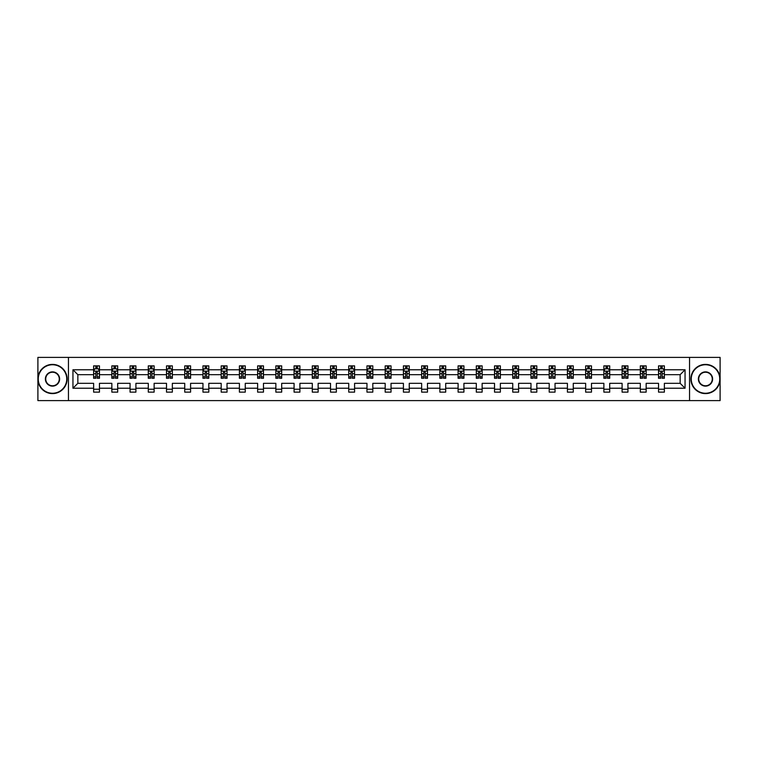 <?xml version="1.0" encoding="UTF-8"?>
<svg xmlns="http://www.w3.org/2000/svg" width="758" height="758" viewBox="0 0 758 758"><rect width="100%" height="100%" fill="white"/><g stroke="black" fill="none" stroke-linecap="round" stroke-linejoin="round"><path stroke-width="1.14" d="M689.553 357.388L37.9 357.388L37.9 400.612L720.1 400.612L720.1 357.388L689.553 357.388L689.553 400.612M664.378 388.229L664.378 383.321L680.153 383.321L685.052 388.229L664.378 388.229L664.378 392.142L658.541 392.142L658.541 388.229L646.157 388.229L646.157 392.142L640.311 392.142L640.311 388.229L627.937 388.229L627.937 392.142L622.091 392.142L622.091 388.229L609.707 388.229L609.707 392.142L603.87 392.142L603.87 388.229L591.486 388.229L591.486 392.142L585.65 392.142L585.65 388.229L573.266 388.229L573.266 392.142L567.42 392.142L567.42 388.229L555.036 388.229L555.036 392.142L549.199 392.142L549.199 388.229L536.816 388.229L536.816 392.142L530.979 392.142L530.979 388.229L518.595 388.229L518.595 392.142L512.749 392.142L512.749 388.229L500.375 388.229L500.375 392.142L494.529 392.142L494.529 388.229L482.145 388.229L482.145 392.142L476.308 392.142L476.308 388.229L463.924 388.229L463.924 392.142L458.088 392.142L458.088 388.229L445.704 388.229L445.704 392.142L439.858 392.142L439.858 388.229L427.474 388.229L427.474 392.142L421.637 392.142L421.637 388.229L409.254 388.229L409.254 392.142L403.417 392.142L403.417 388.229L391.033 388.229L391.033 392.142L385.187 392.142L385.187 388.229L372.813 388.229L372.813 392.142L366.967 392.142L366.967 388.229L354.583 388.229L354.583 392.142L348.746 392.142L348.746 388.229L336.363 388.229L336.363 392.142L330.526 392.142L330.526 388.229L318.142 388.229L318.142 392.142L312.296 392.142L312.296 388.229L299.912 388.229L299.912 392.142L294.076 392.142L294.076 388.229L281.692 388.229L281.692 392.142L275.855 392.142L275.855 388.229L263.471 388.229L263.471 392.142L257.625 392.142L257.625 388.229L245.251 388.229L245.251 392.142L239.405 392.142L239.405 388.229L227.021 388.229L227.021 392.142L221.184 392.142L221.184 388.229L208.801 388.229L208.801 392.142L202.964 392.142L202.964 388.229L190.58 388.229L190.58 392.142L184.734 392.142L184.734 388.229L172.35 388.229L172.35 392.142L166.514 392.142L166.514 388.229L154.13 388.229L154.13 392.142L148.293 392.142L148.293 388.229L135.909 388.229L135.909 392.142L130.063 392.142L130.063 388.229L117.689 388.229L117.689 392.142L111.843 392.142L111.843 388.229L99.459 388.229L99.459 392.142L93.622 392.142L93.622 388.229L72.948 388.229L72.948 369.771L93.622 369.771L93.622 365.858L99.459 365.858L99.459 369.771L111.843 369.771L111.843 365.858L117.689 365.858L117.689 369.771L130.063 369.771L130.063 365.858L135.909 365.858L135.909 369.771L148.293 369.771L148.293 365.858L154.13 365.858L154.13 369.771L166.514 369.771L166.514 365.858L172.35 365.858L172.35 369.771L184.734 369.771L184.734 365.858L190.58 365.858L190.58 369.771L202.964 369.771L202.964 365.858L208.801 365.858L208.801 369.771L221.184 369.771L221.184 365.858L227.021 365.858L227.021 369.771L239.405 369.771L239.405 365.858L245.251 365.858L245.251 369.771L257.625 369.771L257.625 365.858L263.471 365.858L263.471 369.771L275.855 369.771L275.855 365.858L281.692 365.858L281.692 369.771L294.076 369.771L294.076 365.858L299.912 365.858L299.912 369.771L312.296 369.771L312.296 365.858L318.142 365.858L318.142 369.771L330.526 369.771L330.526 365.858L336.363 365.858L336.363 369.771L348.746 369.771L348.746 365.858L354.583 365.858L354.583 369.771L366.967 369.771L366.967 365.858L372.813 365.858L372.813 369.771L385.187 369.771L385.187 365.858L391.033 365.858L391.033 369.771L403.417 369.771L403.417 365.858L409.254 365.858L409.254 369.771L421.637 369.771L421.637 365.858L427.474 365.858L427.474 369.771L439.858 369.771L439.858 365.858L445.704 365.858L445.704 369.771L458.088 369.771L458.088 365.858L463.924 365.858L463.924 369.771L476.308 369.771L476.308 365.858L482.145 365.858L482.145 369.771L494.529 369.771L494.529 365.858L500.375 365.858L500.375 369.771L512.749 369.771L512.749 365.858L518.595 365.858L518.595 369.771L530.979 369.771L530.979 365.858L536.816 365.858L536.816 369.771L549.199 369.771L549.199 365.858L555.036 365.858L555.036 369.771L567.42 369.771L567.42 365.858L573.266 365.858L573.266 369.771L585.65 369.771L585.65 365.858L591.486 365.858L591.486 369.771L603.87 369.771L603.87 365.858L609.707 365.858L609.707 369.771L622.091 369.771L622.091 365.858L627.937 365.858L627.937 369.771L640.311 369.771L640.311 365.858L646.157 365.858L646.157 369.771L658.541 369.771L658.541 365.858L664.378 365.858L664.378 369.771L685.052 369.771L685.052 388.229M68.447 400.612L68.447 357.388M658.541 369.771L658.541 374.679L646.157 374.679L646.157 369.771M646.157 388.229L646.157 383.321L658.541 383.321L658.541 388.229M640.311 369.771L640.311 374.679L627.937 374.679L627.937 369.771M627.937 388.229L627.937 383.321L640.311 383.321L640.311 388.229M622.091 369.771L622.091 374.679L609.707 374.679L609.707 369.771M609.707 388.229L609.707 383.321L622.091 383.321L622.091 388.229M603.87 369.771L603.87 374.679L591.486 374.679L591.486 369.771M591.486 388.229L591.486 383.321L603.87 383.321L603.87 388.229M585.65 369.771L585.65 374.679L573.266 374.679L573.266 369.771M573.266 388.229L573.266 383.321L585.65 383.321L585.65 388.229M567.42 369.771L567.42 374.679L555.036 374.679L555.036 369.771M555.036 388.229L555.036 383.321L567.42 383.321L567.42 388.229M549.199 369.771L549.199 374.679L536.816 374.679L536.816 369.771M536.816 388.229L536.816 383.321L549.199 383.321L549.199 388.229M530.979 369.771L530.979 374.679L518.595 374.679L518.595 369.771M518.595 388.229L518.595 383.321L530.979 383.321L530.979 388.229M512.749 369.771L512.749 374.679L500.375 374.679L500.375 369.771M500.375 388.229L500.375 383.321L512.749 383.321L512.749 388.229M494.529 369.771L494.529 374.679L482.145 374.679L482.145 369.771M482.145 388.229L482.145 383.321L494.529 383.321L494.529 388.229M476.308 369.771L476.308 374.679L463.924 374.679L463.924 369.771M463.924 388.229L463.924 383.321L476.308 383.321L476.308 388.229M458.088 369.771L458.088 374.679L445.704 374.679L445.704 369.771M445.704 388.229L445.704 383.321L458.088 383.321L458.088 388.229M439.858 369.771L439.858 374.679L427.474 374.679L427.474 369.771M427.474 388.229L427.474 383.321L439.858 383.321L439.858 388.229M421.637 369.771L421.637 374.679L409.254 374.679L409.254 369.771M409.254 388.229L409.254 383.321L421.637 383.321L421.637 388.229M403.417 369.771L403.417 374.679L391.033 374.679L391.033 369.771M391.033 388.229L391.033 383.321L403.417 383.321L403.417 388.229M385.187 369.771L385.187 374.679L372.813 374.679L372.813 369.771M372.813 388.229L372.813 383.321L385.187 383.321L385.187 388.229M366.967 369.771L366.967 374.679L354.583 374.679L354.583 369.771M354.583 388.229L354.583 383.321L366.967 383.321L366.967 388.229M348.746 369.771L348.746 374.679L336.363 374.679L336.363 369.771M336.363 388.229L336.363 383.321L348.746 383.321L348.746 388.229M330.526 369.771L330.526 374.679L318.142 374.679L318.142 369.771M318.142 388.229L318.142 383.321L330.526 383.321L330.526 388.229M312.296 369.771L312.296 374.679L299.912 374.679L299.912 369.771M299.912 388.229L299.912 383.321L312.296 383.321L312.296 388.229M294.076 369.771L294.076 374.679L281.692 374.679L281.692 369.771M281.692 388.229L281.692 383.321L294.076 383.321L294.076 388.229M275.855 369.771L275.855 374.679L263.471 374.679L263.471 369.771M263.471 388.229L263.471 383.321L275.855 383.321L275.855 388.229M257.625 369.771L257.625 374.679L245.251 374.679L245.251 369.771M245.251 388.229L245.251 383.321L257.625 383.321L257.625 388.229M239.405 369.771L239.405 374.679L227.021 374.679L227.021 369.771M227.021 388.229L227.021 383.321L239.405 383.321L239.405 388.229M221.184 369.771L221.184 374.679L208.801 374.679L208.801 369.771M208.801 388.229L208.801 383.321L221.184 383.321L221.184 388.229M202.964 369.771L202.964 374.679L190.58 374.679L190.58 369.771M190.58 388.229L190.58 383.321L202.964 383.321L202.964 388.229M184.734 369.771L184.734 374.679L172.35 374.679L172.35 369.771M172.35 388.229L172.35 383.321L184.734 383.321L184.734 388.229M166.514 369.771L166.514 374.679L154.13 374.679L154.13 369.771M154.13 388.229L154.13 383.321L166.514 383.321L166.514 388.229M148.293 369.771L148.293 374.679L135.909 374.679L135.909 369.771M135.909 388.229L135.909 383.321L148.293 383.321L148.293 388.229M130.063 369.771L130.063 374.679L117.689 374.679L117.689 369.771M117.689 388.229L117.689 383.321L130.063 383.321L130.063 388.229M111.843 369.771L111.843 374.679L99.459 374.679L99.459 369.771M99.459 388.229L99.459 383.321L111.843 383.321L111.843 388.229M93.622 369.771L93.622 374.679L77.847 374.679L77.847 383.321L93.622 383.321L93.622 388.229M72.948 369.771L77.847 374.679M680.153 383.321L680.153 374.679L664.378 374.679L664.378 369.771M660.758 368.776L662.16 368.776M642.538 368.776L643.94 368.776M624.308 368.776L625.71 368.776M606.087 368.776L607.49 368.776M587.867 368.776L589.269 368.776M569.646 368.776L571.039 368.776M551.417 368.776L552.819 368.776M533.196 368.776L534.598 368.776M514.976 368.776L516.378 368.776M496.746 368.776L498.148 368.776M478.525 368.776L479.928 368.776M460.305 368.776L461.707 368.776M442.085 368.776L443.477 368.776M423.855 368.776L425.257 368.776M405.634 368.776L407.037 368.776M387.414 368.776L388.816 368.776M369.184 368.776L370.586 368.776M350.963 368.776L352.366 368.776M332.743 368.776L334.145 368.776M314.523 368.776L315.915 368.776M296.293 368.776L297.695 368.776M278.072 368.776L279.475 368.776M259.852 368.776L261.254 368.776M241.622 368.776L243.024 368.776M223.402 368.776L224.804 368.776M205.181 368.776L206.583 368.776M186.961 368.776L188.354 368.776M168.731 368.776L170.133 368.776M150.51 368.776L151.913 368.776M132.29 368.776L133.692 368.776M114.06 368.776L115.462 368.776M95.84 368.776L97.242 368.776M93.622 389.224L99.459 389.224M111.843 389.224L117.689 389.224M130.063 389.224L135.909 389.224M148.293 389.224L154.13 389.224M166.514 389.224L172.35 389.224M184.734 389.224L190.58 389.224M202.964 389.224L208.801 389.224M221.184 389.224L227.021 389.224M239.405 389.224L245.251 389.224M257.625 389.224L263.471 389.224M275.855 389.224L281.692 389.224M294.076 389.224L299.912 389.224M312.296 389.224L318.142 389.224M330.526 389.224L336.363 389.224M348.746 389.224L354.583 389.224M366.967 389.224L372.813 389.224M385.187 389.224L391.033 389.224M403.417 389.224L409.254 389.224M421.637 389.224L427.474 389.224M439.858 389.224L445.704 389.224M458.088 389.224L463.924 389.224M476.308 389.224L482.145 389.224M494.529 389.224L500.375 389.224M512.749 389.224L518.595 389.224M530.979 389.224L536.816 389.224M549.199 389.224L555.036 389.224M567.42 389.224L573.266 389.224M585.65 389.224L591.486 389.224M603.87 389.224L609.707 389.224M622.091 389.224L627.937 389.224M640.311 389.224L646.157 389.224M658.541 389.224L664.378 389.224M77.847 383.321L72.948 388.229M685.052 369.771L680.153 374.679M97.242 367.374L95.84 367.374M94.722 368.975L93.622 368.975L93.622 365.858L95.84 365.858L95.84 368.833M93.622 376.83L93.622 378.299L95.84 378.299L95.84 376.83L93.622 376.83L93.622 374.679M99.459 374.679L99.459 378.299L97.242 378.299L97.242 372.045L95.84 372.045L95.84 376.83M98.36 368.975L99.459 368.975L99.459 365.858L97.242 365.858L97.242 368.833M99.459 371.174L98.294 368.833L94.788 368.833L93.622 371.174M52.501 364.75A14.25 14.25 0 0 0 38.251 379A14.25 14.25 0 0 0 52.501 393.25A14.25 14.25 0 0 0 66.751 379A14.25 14.25 0 0 0 52.501 364.75M52.501 393.601A14.601 14.601 0 0 1 37.9 379A14.601 14.601 0 0 1 52.501 364.399A14.601 14.601 0 0 1 67.102 379A14.601 14.601 0 0 1 52.501 393.601M52.501 371.875A7.125 7.125 0 0 1 59.626 379A7.125 7.125 0 0 1 52.501 386.125A7.125 7.125 0 0 1 45.376 379A7.125 7.125 0 0 1 52.501 371.875M52.501 385.775A6.775 6.775 0 0 0 59.276 379A6.775 6.775 0 0 0 52.501 372.225A6.775 6.775 0 0 0 45.726 379A6.775 6.775 0 0 0 52.501 385.775M705.499 364.75A14.25 14.25 0 0 0 691.249 379A14.25 14.25 0 0 0 705.499 393.25A14.25 14.25 0 0 0 719.749 379A14.25 14.25 0 0 0 705.499 364.75M705.499 393.601A14.601 14.601 0 0 1 690.898 379A14.601 14.601 0 0 1 705.499 364.399A14.601 14.601 0 0 1 720.1 379A14.601 14.601 0 0 1 705.499 393.601M705.499 371.875A7.125 7.125 0 0 1 712.624 379A7.125 7.125 0 0 1 705.499 386.125A7.125 7.125 0 0 1 698.374 379A7.125 7.125 0 0 1 705.499 371.875M705.499 385.775A6.775 6.775 0 0 0 712.274 379A6.775 6.775 0 0 0 705.499 372.225A6.775 6.775 0 0 0 698.724 379A6.775 6.775 0 0 0 705.499 385.775M115.462 367.374L114.06 367.374M112.942 368.975L111.843 368.975L111.843 365.858L114.06 365.858L114.06 368.833M111.843 376.83L111.843 378.299L114.06 378.299L114.06 376.83L111.843 376.83L111.843 374.679M117.689 374.679L117.689 378.299L115.462 378.299L115.462 372.045L114.06 372.045L114.06 376.83M116.59 368.975L117.689 368.975L117.689 365.858L115.462 365.858L115.462 368.833M117.689 371.174L116.514 368.833L113.008 368.833L111.843 371.174M133.692 367.374L132.29 367.374M131.162 368.975L130.063 368.975L130.063 365.858L132.29 365.858L132.29 368.833M130.063 376.83L130.063 378.299L132.29 378.299L132.29 376.83L130.063 376.83L130.063 374.679M135.909 374.679L135.909 378.299L133.692 378.299L133.692 372.045L132.29 372.045L132.29 376.83M134.81 368.975L135.909 368.975L135.909 365.858L133.692 365.858L133.692 368.833M135.909 371.174L134.744 368.833L131.238 368.833L130.063 371.174M151.913 367.374L150.51 367.374M149.392 368.975L148.293 368.975L148.293 365.858L150.51 365.858L150.51 368.833M148.293 376.83L148.293 378.299L150.51 378.299L150.51 376.83L148.293 376.83L148.293 374.679M154.13 374.679L154.13 378.299L151.913 378.299L151.913 372.045L150.51 372.045L150.51 376.83M153.031 368.975L154.13 368.975L154.13 365.858L151.913 365.858L151.913 368.833M154.13 371.174L152.964 368.833L149.459 368.833L148.293 371.174M170.133 367.374L168.731 367.374M167.613 368.975L166.514 368.975L166.514 365.858L168.731 365.858L168.731 368.833M166.514 376.83L166.514 378.299L168.731 378.299L168.731 376.83L166.514 376.83L166.514 374.679M172.35 374.679L172.35 378.299L170.133 378.299L170.133 372.045L168.731 372.045L168.731 376.83M171.261 368.975L172.35 368.975L172.35 365.858L170.133 365.858L170.133 368.833M172.35 371.174L171.185 368.833L167.679 368.833L166.514 371.174M188.354 367.374L186.961 367.374M185.833 368.975L184.734 368.975L184.734 365.858L186.961 365.858L186.961 368.833M184.734 376.83L184.734 378.299L186.961 378.299L186.961 376.83L184.734 376.83L184.734 374.679M190.58 374.679L190.58 378.299L188.354 378.299L188.354 372.045L186.961 372.045L186.961 376.83M189.481 368.975L190.58 368.975L190.58 365.858L188.354 365.858L188.354 368.833M190.58 371.174L189.405 368.833L185.909 368.833L184.734 371.174M206.583 367.374L205.181 367.374M204.054 368.975L202.964 368.975L202.964 365.858L205.181 365.858L205.181 368.833M202.964 376.83L202.964 378.299L205.181 378.299L205.181 376.83L202.964 376.83L202.964 374.679M208.801 374.679L208.801 378.299L206.583 378.299L206.583 372.045L205.181 372.045L205.181 376.83M207.701 368.975L208.801 368.975L208.801 365.858L206.583 365.858L206.583 368.833M208.801 371.174L207.635 368.833L204.129 368.833L202.964 371.174M224.804 367.374L223.402 367.374M222.284 368.975L221.184 368.975L221.184 365.858L223.402 365.858L223.402 368.833M221.184 376.83L221.184 378.299L223.402 378.299L223.402 376.83L221.184 376.83L221.184 374.679M227.021 374.679L227.021 378.299L224.804 378.299L224.804 372.045L223.402 372.045L223.402 376.83M225.922 368.975L227.021 368.975L227.021 365.858L224.804 365.858L224.804 368.833M227.021 371.174L225.856 368.833L222.35 368.833L221.184 371.174M243.024 367.374L241.622 367.374M240.504 368.975L239.405 368.975L239.405 365.858L241.622 365.858L241.622 368.833M239.405 376.83L239.405 378.299L241.622 378.299L241.622 376.83L239.405 376.83L239.405 374.679M245.251 374.679L245.251 378.299L243.024 378.299L243.024 372.045L241.622 372.045L241.622 376.83M244.152 368.975L245.251 368.975L245.251 365.858L243.024 365.858L243.024 368.833M245.251 371.174L244.076 368.833L240.57 368.833L239.405 371.174M261.254 367.374L259.852 367.374M258.724 368.975L257.625 368.975L257.625 365.858L259.852 365.858L259.852 368.833M257.625 376.83L257.625 378.299L259.852 378.299L259.852 376.83L257.625 376.83L257.625 374.679M263.471 374.679L263.471 378.299L261.254 378.299L261.254 372.045L259.852 372.045L259.852 376.83M262.372 368.975L263.471 368.975L263.471 365.858L261.254 365.858L261.254 368.833M263.471 371.174L262.306 368.833L258.8 368.833L257.625 371.174M279.475 367.374L278.072 367.374M276.954 368.975L275.855 368.975L275.855 365.858L278.072 365.858L278.072 368.833M275.855 376.83L275.855 378.299L278.072 378.299L278.072 376.83L275.855 376.83L275.855 374.679M281.692 374.679L281.692 378.299L279.475 378.299L279.475 372.045L278.072 372.045L278.072 376.83M280.593 368.975L281.692 368.975L281.692 365.858L279.475 365.858L279.475 368.833M281.692 371.174L280.526 368.833L277.021 368.833L275.855 371.174M297.695 367.374L296.293 367.374M295.175 368.975L294.076 368.975L294.076 365.858L296.293 365.858L296.293 368.833M294.076 376.83L294.076 378.299L296.293 378.299L296.293 376.83L294.076 376.83L294.076 374.679M299.912 374.679L299.912 378.299L297.695 378.299L297.695 372.045L296.293 372.045L296.293 376.83M298.823 368.975L299.912 368.975L299.912 365.858L297.695 365.858L297.695 368.833M299.912 371.174L298.747 368.833L295.241 368.833L294.076 371.174M315.915 367.374L314.523 367.374M313.395 368.975L312.296 368.975L312.296 365.858L314.523 365.858L314.523 368.833M312.296 376.83L312.296 378.299L314.523 378.299L314.523 376.83L312.296 376.83L312.296 374.679M318.142 374.679L318.142 378.299L315.915 378.299L315.915 372.045L314.523 372.045L314.523 376.83M317.043 368.975L318.142 368.975L318.142 365.858L315.915 365.858L315.915 368.833M318.142 371.174L316.967 368.833L313.471 368.833L312.296 371.174M334.145 367.374L332.743 367.374M331.616 368.975L330.526 368.975L330.526 365.858L332.743 365.858L332.743 368.833M330.526 376.83L330.526 378.299L332.743 378.299L332.743 376.83L330.526 376.83L330.526 374.679M336.363 374.679L336.363 378.299L334.145 378.299L334.145 372.045L332.743 372.045L332.743 376.83M335.263 368.975L336.363 368.975L336.363 365.858L334.145 365.858L334.145 368.833M336.363 371.174L335.197 368.833L331.691 368.833L330.526 371.174M352.366 367.374L350.963 367.374M349.845 368.975L348.746 368.975L348.746 365.858L350.963 365.858L350.963 368.833M348.746 376.83L348.746 378.299L350.963 378.299L350.963 376.83L348.746 376.83L348.746 374.679M354.583 374.679L354.583 378.299L352.366 378.299L352.366 372.045L350.963 372.045L350.963 376.83M353.484 368.975L354.583 368.975L354.583 365.858L352.366 365.858L352.366 368.833M354.583 371.174L353.418 368.833L349.912 368.833L348.746 371.174M370.586 367.374L369.184 367.374M368.066 368.975L366.967 368.975L366.967 365.858L369.184 365.858L369.184 368.833M366.967 376.83L366.967 378.299L369.184 378.299L369.184 376.83L366.967 376.83L366.967 374.679M372.813 374.679L372.813 378.299L370.586 378.299L370.586 372.045L369.184 372.045L369.184 376.83M371.714 368.975L372.813 368.975L372.813 365.858L370.586 365.858L370.586 368.833M372.813 371.174L371.638 368.833L368.132 368.833L366.967 371.174M388.816 367.374L387.414 367.374M386.286 368.975L385.187 368.975L385.187 365.858L387.414 365.858L387.414 368.833M385.187 376.83L385.187 378.299L387.414 378.299L387.414 376.83L385.187 376.83L385.187 374.679M391.033 374.679L391.033 378.299L388.816 378.299L388.816 372.045L387.414 372.045L387.414 376.83M389.934 368.975L391.033 368.975L391.033 365.858L388.816 365.858L388.816 368.833M391.033 371.174L389.868 368.833L386.362 368.833L385.187 371.174M407.037 367.374L405.634 367.374M404.516 368.975L403.417 368.975L403.417 365.858L405.634 365.858L405.634 368.833M403.417 376.83L403.417 378.299L405.634 378.299L405.634 376.83L403.417 376.83L403.417 374.679M409.254 374.679L409.254 378.299L407.037 378.299L407.037 372.045L405.634 372.045L405.634 376.83M408.155 368.975L409.254 368.975L409.254 365.858L407.037 365.858L407.037 368.833M409.254 371.174L408.088 368.833L404.582 368.833L403.417 371.174M425.257 367.374L423.855 367.374M422.737 368.975L421.637 368.975L421.637 365.858L423.855 365.858L423.855 368.833M421.637 376.83L421.637 378.299L423.855 378.299L423.855 376.83L421.637 376.83L421.637 374.679M427.474 374.679L427.474 378.299L425.257 378.299L425.257 372.045L423.855 372.045L423.855 376.83M426.384 368.975L427.474 368.975L427.474 365.858L425.257 365.858L425.257 368.833M427.474 371.174L426.309 368.833L422.803 368.833L421.637 371.174M443.477 367.374L442.085 367.374M440.957 368.975L439.858 368.975L439.858 365.858L442.085 365.858L442.085 368.833M439.858 376.83L439.858 378.299L442.085 378.299L442.085 376.83L439.858 376.83L439.858 374.679M445.704 374.679L445.704 378.299L443.477 378.299L443.477 372.045L442.085 372.045L442.085 376.83M444.605 368.975L445.704 368.975L445.704 365.858L443.477 365.858L443.477 368.833M445.704 371.174L444.529 368.833L441.033 368.833L439.858 371.174M461.707 367.374L460.305 367.374M459.177 368.975L458.088 368.975L458.088 365.858L460.305 365.858L460.305 368.833M458.088 376.83L458.088 378.299L460.305 378.299L460.305 376.83L458.088 376.83L458.088 374.679M463.924 374.679L463.924 378.299L461.707 378.299L461.707 372.045L460.305 372.045L460.305 376.83M462.825 368.975L463.924 368.975L463.924 365.858L461.707 365.858L461.707 368.833M463.924 371.174L462.759 368.833L459.253 368.833L458.088 371.174M479.928 367.374L478.525 367.374M477.407 368.975L476.308 368.975L476.308 365.858L478.525 365.858L478.525 368.833M476.308 376.83L476.308 378.299L478.525 378.299L478.525 376.83L476.308 376.83L476.308 374.679M482.145 374.679L482.145 378.299L479.928 378.299L479.928 372.045L478.525 372.045L478.525 376.83M481.046 368.975L482.145 368.975L482.145 365.858L479.928 365.858L479.928 368.833M482.145 371.174L480.979 368.833L477.474 368.833L476.308 371.174M498.148 367.374L496.746 367.374M495.628 368.975L494.529 368.975L494.529 365.858L496.746 365.858L496.746 368.833M494.529 376.83L494.529 378.299L496.746 378.299L496.746 376.83L494.529 376.83L494.529 374.679M500.375 374.679L500.375 378.299L498.148 378.299L498.148 372.045L496.746 372.045L496.746 376.83M499.276 368.975L500.375 368.975L500.375 365.858L498.148 365.858L498.148 368.833M500.375 371.174L499.2 368.833L495.694 368.833L494.529 371.174M516.378 367.374L514.976 367.374M513.848 368.975L512.749 368.975L512.749 365.858L514.976 365.858L514.976 368.833M512.749 376.83L512.749 378.299L514.976 378.299L514.976 376.83L512.749 376.83L512.749 374.679M518.595 374.679L518.595 378.299L516.378 378.299L516.378 372.045L514.976 372.045L514.976 376.83M517.496 368.975L518.595 368.975L518.595 365.858L516.378 365.858L516.378 368.833M518.595 371.174L517.43 368.833L513.924 368.833L512.749 371.174M534.598 367.374L533.196 367.374M532.078 368.975L530.979 368.975L530.979 365.858L533.196 365.858L533.196 368.833M530.979 376.83L530.979 378.299L533.196 378.299L533.196 376.83L530.979 376.83L530.979 374.679M536.816 374.679L536.816 378.299L534.598 378.299L534.598 372.045L533.196 372.045L533.196 376.83M535.716 368.975L536.816 368.975L536.816 365.858L534.598 365.858L534.598 368.833M536.816 371.174L535.65 368.833L532.144 368.833L530.979 371.174M552.819 367.374L551.417 367.374M550.299 368.975L549.199 368.975L549.199 365.858L551.417 365.858L551.417 368.833M549.199 376.83L549.199 378.299L551.417 378.299L551.417 376.83L549.199 376.83L549.199 374.679M555.036 374.679L555.036 378.299L552.819 378.299L552.819 372.045L551.417 372.045L551.417 376.83M553.946 368.975L555.036 368.975L555.036 365.858L552.819 365.858L552.819 368.833M555.036 371.174L553.871 368.833L550.365 368.833L549.199 371.174M571.039 367.374L569.646 367.374M568.519 368.975L567.42 368.975L567.42 365.858L569.646 365.858L569.646 368.833M567.42 376.83L567.42 378.299L569.646 378.299L569.646 376.83L567.42 376.83L567.42 374.679M573.266 374.679L573.266 378.299L571.039 378.299L571.039 372.045L569.646 372.045L569.646 376.83M572.167 368.975L573.266 368.975L573.266 365.858L571.039 365.858L571.039 368.833M573.266 371.174L572.091 368.833L568.595 368.833L567.42 371.174M589.269 367.374L587.867 367.374M586.739 368.975L585.65 368.975L585.65 365.858L587.867 365.858L587.867 368.833M585.65 376.83L585.65 378.299L587.867 378.299L587.867 376.83L585.65 376.83L585.65 374.679M591.486 374.679L591.486 378.299L589.269 378.299L589.269 372.045L587.867 372.045L587.867 376.83M590.387 368.975L591.486 368.975L591.486 365.858L589.269 365.858L589.269 368.833M591.486 371.174L590.321 368.833L586.815 368.833L585.65 371.174M607.49 367.374L606.087 367.374M604.969 368.975L603.87 368.975L603.87 365.858L606.087 365.858L606.087 368.833M603.87 376.83L603.87 378.299L606.087 378.299L606.087 376.83L603.87 376.83L603.87 374.679M609.707 374.679L609.707 378.299L607.49 378.299L607.49 372.045L606.087 372.045L606.087 376.83M608.608 368.975L609.707 368.975L609.707 365.858L607.49 365.858L607.49 368.833M609.707 371.174L608.541 368.833L605.036 368.833L603.87 371.174M625.71 367.374L624.308 367.374M623.19 368.975L622.091 368.975L622.091 365.858L624.308 365.858L624.308 368.833M622.091 376.83L622.091 378.299L624.308 378.299L624.308 376.83L622.091 376.83L622.091 374.679M627.937 374.679L627.937 378.299L625.71 378.299L625.71 372.045L624.308 372.045L624.308 376.83M626.838 368.975L627.937 368.975L627.937 365.858L625.71 365.858L625.71 368.833M627.937 371.174L626.762 368.833L623.256 368.833L622.091 371.174M643.94 367.374L642.538 367.374M641.41 368.975L640.311 368.975L640.311 365.858L642.538 365.858L642.538 368.833M640.311 376.83L640.311 378.299L642.538 378.299L642.538 376.83L640.311 376.83L640.311 374.679M646.157 374.679L646.157 378.299L643.94 378.299L643.94 372.045L642.538 372.045L642.538 376.83M645.058 368.975L646.157 368.975L646.157 365.858L643.94 365.858L643.94 368.833M646.157 371.174L644.992 368.833L641.486 368.833L640.311 371.174M662.16 367.374L660.758 367.374M659.64 368.975L658.541 368.975L658.541 365.858L660.758 365.858L660.758 368.833M658.541 376.83L658.541 378.299L660.758 378.299L660.758 376.83L658.541 376.83L658.541 374.679M664.378 374.679L664.378 378.299L662.16 378.299L662.16 372.045L660.758 372.045L660.758 376.83M663.278 368.975L664.378 368.975L664.378 365.858L662.16 365.858L662.16 368.833M664.378 371.174L663.212 368.833L659.706 368.833L658.541 371.174M99.431 371.117L93.651 371.117M99.459 376.83L97.242 376.83M95.84 373.703L93.622 373.703M99.459 373.703L97.242 373.703M97.242 368.123L95.84 368.123M117.651 371.117L111.871 371.117M117.689 376.83L115.462 376.83M114.06 373.703L111.843 373.703M117.689 373.703L115.462 373.703M115.462 368.123L114.06 368.123M135.881 371.117L130.092 371.117M135.909 376.83L133.692 376.83M132.29 373.703L130.063 373.703M135.909 373.703L133.692 373.703M133.692 368.123L132.29 368.123M154.101 371.117L148.322 371.117M154.13 376.83L151.913 376.83M150.51 373.703L148.293 373.703M154.13 373.703L151.913 373.703M151.913 368.123L150.51 368.123M172.322 371.117L166.542 371.117M172.35 376.83L170.133 376.83M168.731 373.703L166.514 373.703M172.35 373.703L170.133 373.703M170.133 368.123L168.731 368.123M190.552 371.117L184.762 371.117M190.58 376.83L188.354 376.83M186.961 373.703L184.734 373.703M190.58 373.703L188.354 373.703M188.354 368.123L186.961 368.123M208.772 371.117L202.992 371.117M208.801 376.83L206.583 376.83M205.181 373.703L202.964 373.703M208.801 373.703L206.583 373.703M206.583 368.123L205.181 368.123M226.993 371.117L221.213 371.117M227.021 376.83L224.804 376.83M223.402 373.703L221.184 373.703M227.021 373.703L224.804 373.703M224.804 368.123L223.402 368.123M245.213 371.117L239.433 371.117M245.251 376.83L243.024 376.83M241.622 373.703L239.405 373.703M245.251 373.703L243.024 373.703M243.024 368.123L241.622 368.123M263.443 371.117L257.654 371.117M263.471 376.83L261.254 376.83M259.852 373.703L257.625 373.703M263.471 373.703L261.254 373.703M261.254 368.123L259.852 368.123M281.663 371.117L275.884 371.117M281.692 376.83L279.475 376.83M278.072 373.703L275.855 373.703M281.692 373.703L279.475 373.703M279.475 368.123L278.072 368.123M299.884 371.117L294.104 371.117M299.912 376.83L297.695 376.83M296.293 373.703L294.076 373.703M299.912 373.703L297.695 373.703M297.695 368.123L296.293 368.123M318.114 371.117L312.324 371.117M318.142 376.83L315.915 376.83M314.523 373.703L312.296 373.703M318.142 373.703L315.915 373.703M315.915 368.123L314.523 368.123M336.334 371.117L330.554 371.117M336.363 376.83L334.145 376.83M332.743 373.703L330.526 373.703M336.363 373.703L334.145 373.703M334.145 368.123L332.743 368.123M354.555 371.117L348.775 371.117M354.583 376.83L352.366 376.83M350.963 373.703L348.746 373.703M354.583 373.703L352.366 373.703M352.366 368.123L350.963 368.123M372.775 371.117L366.995 371.117M372.813 376.83L370.586 376.83M369.184 373.703L366.967 373.703M372.813 373.703L370.586 373.703M370.586 368.123L369.184 368.123M391.005 371.117L385.225 371.117M391.033 376.83L388.816 376.83M387.414 373.703L385.187 373.703M391.033 373.703L388.816 373.703M388.816 368.123L387.414 368.123M409.225 371.117L403.446 371.117M409.254 376.83L407.037 376.83M405.634 373.703L403.417 373.703M409.254 373.703L407.037 373.703M407.037 368.123L405.634 368.123M427.446 371.117L421.666 371.117M427.474 376.83L425.257 376.83M423.855 373.703L421.637 373.703M427.474 373.703L425.257 373.703M425.257 368.123L423.855 368.123M445.676 371.117L439.886 371.117M445.704 376.83L443.477 376.83M442.085 373.703L439.858 373.703M445.704 373.703L443.477 373.703M443.477 368.123L442.085 368.123M463.896 371.117L458.116 371.117M463.924 376.83L461.707 376.83M460.305 373.703L458.088 373.703M463.924 373.703L461.707 373.703M461.707 368.123L460.305 368.123M482.116 371.117L476.337 371.117M482.145 376.83L479.928 376.83M478.525 373.703L476.308 373.703M482.145 373.703L479.928 373.703M479.928 368.123L478.525 368.123M500.346 371.117L494.557 371.117M500.375 376.83L498.148 376.83M496.746 373.703L494.529 373.703M500.375 373.703L498.148 373.703M498.148 368.123L496.746 368.123M518.567 371.117L512.787 371.117M518.595 376.83L516.378 376.83M514.976 373.703L512.749 373.703M518.595 373.703L516.378 373.703M516.378 368.123L514.976 368.123M536.787 371.117L531.007 371.117M536.816 376.83L534.598 376.83M533.196 373.703L530.979 373.703M536.816 373.703L534.598 373.703M534.598 368.123L533.196 368.123M555.008 371.117L549.228 371.117M555.036 376.83L552.819 376.83M551.417 373.703L549.199 373.703M555.036 373.703L552.819 373.703M552.819 368.123L551.417 368.123M573.237 371.117L567.448 371.117M573.266 376.83L571.039 376.83M569.646 373.703L567.42 373.703M573.266 373.703L571.039 373.703M571.039 368.123L569.646 368.123M591.458 371.117L585.678 371.117M591.486 376.83L589.269 376.83M587.867 373.703L585.65 373.703M591.486 373.703L589.269 373.703M589.269 368.123L587.867 368.123M609.678 371.117L603.899 371.117M609.707 376.83L607.49 376.83M606.087 373.703L603.87 373.703M609.707 373.703L607.49 373.703M607.49 368.123L606.087 368.123M627.908 371.117L622.119 371.117M627.937 376.83L625.71 376.83M624.308 373.703L622.091 373.703M627.937 373.703L625.71 373.703M625.71 368.123L624.308 368.123M646.129 371.117L640.349 371.117M646.157 376.83L643.94 376.83M642.538 373.703L640.311 373.703M646.157 373.703L643.94 373.703M643.94 368.123L642.538 368.123M664.349 371.117L658.569 371.117M664.378 376.83L662.16 376.83M660.758 373.703L658.541 373.703M664.378 373.703L662.16 373.703M662.16 368.123L660.758 368.123"/></g></svg>
